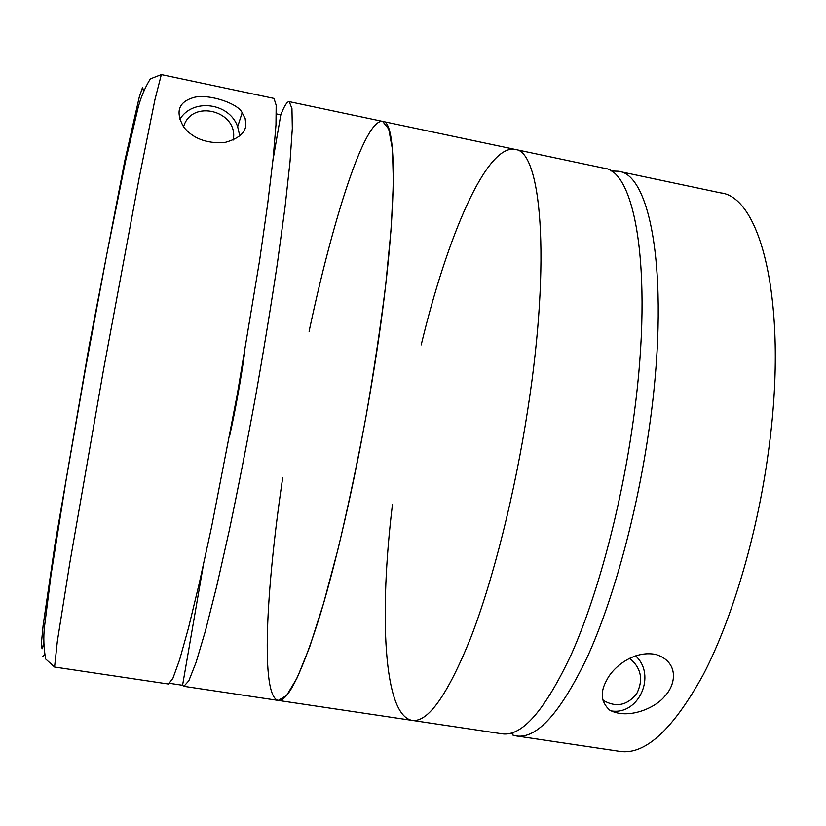<?xml version="1.0" encoding="UTF-8"?>
<svg xmlns="http://www.w3.org/2000/svg" width="826" height="826" viewBox="0 0 826 826"><rect width="100%" height="100%" fill="white"/><g stroke="black" fill="none" stroke-linecap="round" stroke-linejoin="round"><path stroke-width="1.24" d="M516.457 735.966C537.055 739.012 560.771 712.487 587.616 656.402C613.191 600.048 636.732 514.691 648.885 430.429C670.712 282.316 651.869 173.739 618.23 171.23L720.654 192.892C761.613 197.032 788.778 306.085 768.325 452.431C757.008 535.733 731.95 619.665 703.205 674.77C672.932 729.575 645.189 755.129 619.996 751.412L516.457 735.966L512.678 735.037L513.049 732.559M635.555 655.854C656.846 675.1 638.777 715.812 610.879 710.845M606.78 680.066C612.593 667.738 633.428 649.907 655.958 654.481C679.055 661.894 676.257 684.341 664.775 696.215C655.328 708.223 627.677 719.942 609.681 710.102C600.905 702.079 599.934 692.074 606.78 680.066M392.464 504.407C379.113 614.017 383.336 715.182 412.06 720.386L502.094 733.818C522.053 736.771 545.201 710.112 571.551 653.851C596.682 597.322 620.016 511.759 632.282 427.362C654.295 279.012 636.629 170.497 604.023 168.225L514.959 149.382C486.225 144.23 446.949 237.558 421.198 344.927M514.959 149.382C541.04 150.198 551.231 258.27 527.99 408.147C514.97 493.38 493.019 580.203 470.727 637.827C447.465 695.224 427.909 722.74 412.06 720.386C427.909 722.74 447.465 695.224 470.727 637.827C493.019 580.203 514.97 493.38 527.99 408.147C551.231 258.27 541.04 150.198 514.959 149.382L382.593 121.391C364.679 118.665 332.868 219.22 309.1 331.36M618.23 171.23L610.775 170.992M512.843 733.922L509.879 733.488M629.67 658.301C641.224 668.007 643.578 679.777 636.732 693.623C627.161 705.611 615.886 707.789 602.897 700.169M372.361 379.464C397.482 227.326 398.751 119.987 382.593 121.391L388.705 128.98L392.453 149.31L393.382 182.66L391.173 228.42L385.701 284.856C380.487 326.931 373.868 371.07 365.856 417.285C357.235 463.396 348.025 507.071 338.226 548.319L323.647 603.104L309.75 646.758L297.236 677.692L286.632 695.43L278.248 700.417C287.871 701.863 301.934 673.045 320.447 613.945C338.371 554.659 358.205 465.947 372.361 379.464M282.668 477.996C265.796 591.375 260.51 696.71 278.248 700.417L412.06 720.386M229.69 435.653C235.761 408.147 240.748 380.445 244.672 352.547M245.818 124.788C245.549 132.914 238.342 138.871 224.197 142.671C206.19 143.559 192.675 138.345 183.671 127.018C175.432 112.336 178.251 102.661 192.107 98.015C205.932 92.636 238.26 103.126 242.152 112.759L245.177 118.614L245.818 124.788M239.757 135.856L237.651 126.688C229.36 102.538 192.221 97.85 179.696 119.636M168.463 684.031L172.882 678.383L179.593 659.819L188.493 627.925L199.303 583.197L211.518 527.277L237.341 394.126L259.622 260.335L267.696 203.671L273.179 157.983L275.967 124.984L276.163 105.253L273.995 98.418L161.338 74.588L154.927 99.709L139.191 177.9L103.467 369.996L69.89 562.485L57.345 641.255L54.578 667.036L168.463 684.031M276.369 113.895L280.809 114.824L272.941 160.285M169.846 683.37L182.577 685.27L183.868 686.323L188.834 680.769L196.103 662.328L205.519 630.568L216.763 585.995L229.318 530.23C238.125 488.331 246.819 444.047 255.399 397.378C263.649 350.658 270.959 306.126 277.329 263.783L285.032 207.14L290.05 161.442L292.321 128.402L291.95 108.578L289.234 101.639C287.149 101.402 284.34 105.79 280.809 114.824M43.572 642.618L42.611 647.873M203.341 565.273L182.577 685.27M233.211 140.038C239.158 111.138 191.56 98.315 183.558 126.863M44.439 654.657L43.22 655.699M44.542 655.121L42.663 656.722M143.466 91.087L142.599 87.288L139.264 97.034L124.912 160.306L89.218 345.557L55.012 544.251L43.128 625.375L41.3 644.218L42.054 648.823M161.338 74.588L150.301 78.893C144.736 88.083 140.637 97.829 137.994 108.154L125.779 160.048L106.771 254.346L85.408 369.16L65.822 481.713L51.078 574.607L44.47 626.913C43.313 637.548 43.716 648.245 45.678 659.014L54.578 667.036M237.651 126.688L242.152 112.759M183.868 686.323L278.248 700.417M289.234 101.639L382.593 121.391"/></g></svg>

